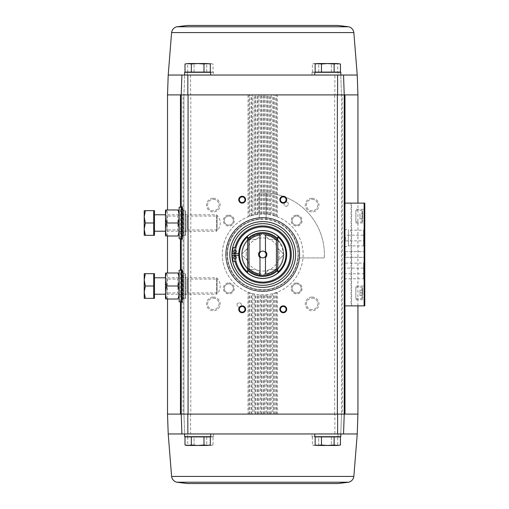 <?xml version="1.0" encoding="UTF-8"?>
<svg xmlns="http://www.w3.org/2000/svg" width="509" height="509" viewBox="0 0 509 509"><rect width="100%" height="100%" fill="white"/><g stroke="black" fill="none" stroke-linecap="round" stroke-linejoin="round"><path stroke-width="0.38" stroke-dasharray="2.54 1.91" d="M314.778 75.039L210.662 75.039M248.965 414.097L248.965 292.503L248.017 292.141A40.415 40.415 0 0 1 248.017 216.859L248.017 94.903L190.799 94.903L190.799 414.097L183.946 414.097L184.646 433.961L334.865 433.961L334.877 414.097L183.946 414.097L183.946 94.903L183.055 94.903L190.799 94.903L183.946 94.903L184.646 75.039L183.946 94.903L183.946 414.097L183.055 414.097L183.946 414.097L184.646 433.961L340.795 433.961L341.488 414.097L342.385 414.097L341.488 414.097L341.488 94.903L340.795 75.039L341.488 94.903L342.385 94.903L334.877 94.903L334.865 75.039L357.235 75.039M344.975 414.097L344.23 414.097L344.23 94.903L344.975 94.903M187.376 433.961L213.405 433.961L187.376 433.961L187.376 436.697L213.405 436.697L187.376 436.697M312.036 433.961L338.065 433.961L312.036 433.961L312.036 436.697L338.065 436.697L312.036 436.697M334.865 433.961L340.795 433.961L341.488 414.097L341.488 94.903L334.877 94.903M187.56 436.907L207.736 436.907L187.56 436.907M184.996 436.907L210.306 436.907M190.296 436.907L210.478 436.907L190.506 436.697M194.063 436.907L206.718 436.907L194.063 436.907L194.063 445.012L190.894 445.464L187.732 445.012L190.894 445.464L194.063 445.012L200.387 445.464L194.063 445.012L194.063 436.907M213.042 436.907L206.718 436.907L213.042 436.907L213.042 445.012L209.88 445.464L206.718 445.012L200.387 445.464L206.718 445.012L209.88 445.464L213.042 445.012L209.88 445.464L211.35 445.464M317.699 436.907L337.881 436.907L317.699 436.907M315.135 436.907L340.445 436.907M314.963 436.907L335.138 436.907L315.166 436.697M318.723 436.907L331.378 436.907L318.723 436.907L318.723 445.012L315.561 445.464L312.399 445.012L315.561 445.464L318.723 445.012L325.054 445.464L318.723 445.012L318.723 436.907M337.702 436.907L331.378 436.907L337.702 436.907L337.702 445.012L334.54 445.464L331.378 445.012L325.054 445.464L331.378 445.012L334.54 445.464L337.702 445.012L334.54 445.464L336.01 445.464M168.205 75.039L334.865 75.039M213.405 75.039L187.376 75.039L213.405 75.039L213.405 72.303L187.376 72.303L213.405 72.303M338.065 75.039L312.036 75.039L338.065 75.039L338.065 72.303L312.036 72.303L338.065 72.303M181.21 269.388L181.21 302.632L181.21 269.388L181.789 269.541L181.789 302.473L181.789 269.541L182.578 269.84L182.578 302.174L182.578 269.84M181.21 206.368L181.21 239.612L181.21 206.368L181.789 206.527L181.789 239.459L181.789 206.527L182.578 206.826L182.578 239.16L182.578 206.826M180.466 414.097L181.21 414.097L181.21 94.903L180.466 94.903M344.23 203.129L344.23 305.871L344.23 203.129L364.781 203.129L364.781 305.871L364.132 305.871L364.132 203.129M296.626 215.116A5.478 5.478 0 0 1 301.366 223.336A5.478 5.478 0 0 1 291.88 223.336A5.478 5.478 0 0 1 296.626 215.116M312.125 198.249A6.852 6.852 0 0 1 318.055 208.525A6.852 6.852 0 0 1 306.189 208.525A6.852 6.852 0 0 1 312.125 198.249M296.626 282.921A5.478 5.478 0 0 1 301.366 291.142A5.478 5.478 0 0 1 291.88 291.142A5.478 5.478 0 0 1 296.626 282.921M312.125 297.052A6.852 6.852 0 0 1 318.055 307.328A6.852 6.852 0 0 1 306.189 307.328A6.852 6.852 0 0 1 312.125 297.052M284.168 202.906L284.168 205.28L286.223 206.463L288.279 205.28L288.279 202.906L286.223 201.717L284.168 202.906L284.168 205.28L286.223 206.463L288.279 205.28L288.279 202.906L286.223 201.717L284.168 202.906M334.877 414.097L341.488 414.097L334.642 414.097L334.642 94.903L248.017 94.903L252.763 94.903L252.763 215.332A40.415 40.415 0 0 1 254.182 215.002L255.13 214.804L255.13 94.903M255.13 214.804L258.928 214.264A40.415 40.415 0 0 1 260.347 214.155L262.72 214.085A40.415 40.415 0 0 1 297.72 274.707A40.415 40.415 0 0 1 227.72 274.707A40.415 40.415 0 0 1 262.72 214.085L265.094 214.155A40.415 40.415 0 0 1 266.512 214.264L271.259 215.002A40.415 40.415 0 0 1 272.678 215.332L277.424 216.859A40.415 40.415 0 0 1 277.424 292.141L272.678 293.668A40.415 40.415 0 0 1 271.259 293.998L266.512 294.736A40.415 40.415 0 0 1 265.094 294.845L260.347 294.845A40.415 40.415 0 0 1 258.928 294.736L254.182 293.998A40.415 40.415 0 0 1 252.763 293.668L248.965 292.503M228.815 282.921A5.478 5.478 0 0 1 233.561 291.142A5.478 5.478 0 0 1 224.068 291.142A5.478 5.478 0 0 1 228.815 282.921M213.316 297.052A6.852 6.852 0 0 1 219.252 307.328A6.852 6.852 0 0 1 207.386 307.328A6.852 6.852 0 0 1 213.316 297.052M228.815 215.116A5.478 5.478 0 0 1 233.561 223.336A5.478 5.478 0 0 1 224.068 223.336A5.478 5.478 0 0 1 228.815 215.116M213.316 198.249A6.852 6.852 0 0 1 219.252 208.525A6.852 6.852 0 0 1 207.386 208.525A6.852 6.852 0 0 1 213.316 198.249M237.162 303.72L237.162 306.094L239.211 307.283L241.266 306.094L241.266 303.72L239.211 302.537L237.162 303.72L237.162 306.094L239.211 307.283L241.266 306.094L241.266 303.72L239.211 302.537L237.162 303.72M314.778 433.961L357.235 433.961M168.205 433.961L210.662 433.961M248.017 216.859L248.965 216.497L248.965 94.903M252.763 215.332L248.965 216.497M351.057 203.129L351.057 305.871L344.708 305.871L344.708 257.083L345.395 257.331L345.395 251.669L344.708 251.917L344.708 240.642L345.395 240.891L345.395 235.228L344.708 235.476L344.708 203.129M344.708 257.083L344.708 251.917M344.23 305.871L344.708 305.871M344.708 240.642L344.708 235.476M364.781 238.333L364.781 237.073L364.781 238.333L364.368 238.333L364.781 238.333M364.781 236.31L364.781 235.05L364.781 236.31L364.368 236.31L364.781 236.31L364.368 236.31L364.368 235.05L364.781 235.05L364.368 235.05L364.368 236.31L364.781 236.31M364.368 271.361L364.368 268.835L364.368 272.124L364.781 272.124L364.781 268.835L364.781 272.124L364.368 272.124L364.368 271.361L364.781 271.361M364.781 269.35L364.781 271.322L364.781 269.35L364.368 269.35M364.781 208.881L364.781 223.4L364.781 208.881L364.368 209.294L364.368 222.993L364.368 209.294L355.874 209.294L355.874 222.993L355.874 209.294M364.781 285.6L364.781 300.119L364.781 285.6L364.368 286.007L364.368 299.706L364.368 286.007L355.874 286.007L355.874 299.706L355.874 286.007M364.781 267.511L364.781 274.364L364.781 267.511L364.183 268.109L364.183 273.772L364.183 268.109L344.23 268.109L344.23 273.772L344.23 268.109M364.781 251.077L364.781 257.923L364.781 251.077L364.781 257.923L364.781 251.077L364.183 251.669L364.183 257.331L364.183 251.669L364.183 257.331L364.183 251.669L364.781 251.077M364.781 261.925L364.781 279.95L364.781 261.925L363.604 263.102L363.604 278.779L363.604 263.102L344.23 263.102L344.23 278.779L344.23 263.102M364.781 229.05L364.781 247.075L364.781 229.05L363.604 230.221L363.604 245.898L363.604 230.221L348.341 230.221L348.341 245.898L348.341 230.221M364.781 234.636L364.781 241.489L364.781 234.636L364.183 235.228L364.183 240.891L364.183 235.228L345.395 235.228M351.057 305.871L364.132 305.871M345.395 251.669L364.183 251.669L344.23 251.669L344.23 257.331L344.23 251.669M348.341 229.565L348.341 246.553L348.341 229.565L344.23 229.565L344.23 246.553L344.23 229.565M362.726 287.719L362.726 297.994L362.726 287.719L362.039 287.038L362.039 298.681L362.039 287.038L355.874 287.038L355.874 298.681L355.874 287.038M362.726 292.86L362.726 290.117L362.726 292.86L359.984 292.86L359.984 290.117L362.726 290.117L359.984 290.117L359.984 292.86L362.726 292.86M362.726 211.006L362.726 221.281L362.726 211.006L362.039 210.319L362.039 221.962L362.039 210.319L355.874 210.319L355.874 221.962L355.874 210.319M362.726 216.14L362.726 218.883L362.726 213.405L362.726 216.14L359.984 216.14L359.984 213.405L362.726 213.405L359.984 213.405L359.984 216.14L362.726 216.14M364.368 272.124L364.781 272.124M364.368 268.835L364.781 268.835M364.368 271.322L364.781 271.322M364.368 237.569L364.368 238.333L364.368 237.073L364.781 237.073L364.781 237.569L364.368 237.073L364.368 236.31L364.368 237.073L364.781 237.073L364.368 237.569L364.781 237.569M364.368 237.073L364.781 237.073M359.984 218.883L362.726 218.883L359.984 218.883L359.984 216.14L359.984 218.883M359.984 295.595L362.726 295.595L359.984 295.595L359.984 292.86L359.984 295.595M357.929 414.097L342.385 414.097L342.385 94.903L357.929 94.903M167.512 94.903L183.055 94.903L183.055 414.097L167.512 414.097M182.578 209.568L182.578 236.418L182.578 209.568L183.399 210.389L185.594 210.662L185.594 235.323L185.594 210.662M185.594 214.633L185.594 231.353L185.594 214.633L187.032 216.071L187.032 229.915L187.032 216.071L217.101 216.071L217.101 229.915L217.101 216.071M182.578 272.582L182.578 299.432L182.578 272.582L183.399 273.403L185.594 273.677L185.594 298.338L185.594 273.677M185.594 277.647L185.594 294.367L185.594 277.647L187.032 279.085L187.032 292.929L187.032 279.085L217.101 279.085L217.101 292.929L217.101 279.085M283.271 306.463A2.831 2.831 0 0 1 286.103 309.294A2.831 2.831 0 0 1 283.271 312.125A2.831 2.831 0 0 1 280.434 309.294A2.831 2.831 0 0 1 283.271 306.463M283.271 196.875A2.831 2.831 0 0 1 286.103 199.706A2.831 2.831 0 0 1 283.271 202.537A2.831 2.831 0 0 1 280.434 199.706A2.831 2.831 0 0 1 283.271 196.875M242.169 196.875A2.831 2.831 0 0 1 245.001 199.706A2.831 2.831 0 0 1 242.169 202.537A2.831 2.831 0 0 1 239.338 199.706A2.831 2.831 0 0 1 242.169 196.875M242.169 306.463A2.831 2.831 0 0 1 245.001 309.294A2.831 2.831 0 0 1 242.169 312.125A2.831 2.831 0 0 1 239.338 309.294A2.831 2.831 0 0 1 242.169 306.463M296.626 216.045A4.556 4.556 0 0 1 300.564 222.872A4.556 4.556 0 0 1 292.681 222.872A4.556 4.556 0 0 1 296.626 216.045A4.556 4.556 0 0 1 300.564 222.872A4.556 4.556 0 0 1 292.681 222.872A4.556 4.556 0 0 1 296.626 216.045M228.815 283.85A4.556 4.556 0 0 1 232.759 290.677A4.556 4.556 0 0 1 224.87 290.677A4.556 4.556 0 0 1 228.815 283.85A4.556 4.556 0 0 1 232.759 290.677A4.556 4.556 0 0 1 224.87 290.677A4.556 4.556 0 0 1 228.815 283.85M312.125 199.363A5.739 5.739 0 0 1 317.088 207.965A5.739 5.739 0 0 1 307.156 207.965A5.739 5.739 0 0 1 312.125 199.363A5.739 5.739 0 0 1 317.088 207.965A5.739 5.739 0 0 1 307.156 207.965A5.739 5.739 0 0 1 312.125 199.363M213.316 298.166A5.739 5.739 0 0 1 218.285 306.774A5.739 5.739 0 0 1 208.346 306.774A5.739 5.739 0 0 1 213.316 298.166A5.739 5.739 0 0 1 218.285 306.774A5.739 5.739 0 0 1 208.346 306.774A5.739 5.739 0 0 1 213.316 298.166M228.815 216.045A4.556 4.556 0 0 1 232.759 222.872A4.556 4.556 0 0 1 224.87 222.872A4.556 4.556 0 0 1 228.815 216.045A4.556 4.556 0 0 1 232.759 222.872A4.556 4.556 0 0 1 224.87 222.872A4.556 4.556 0 0 1 228.815 216.045M296.626 283.85A4.556 4.556 0 0 1 300.564 290.677A4.556 4.556 0 0 1 292.681 290.677A4.556 4.556 0 0 1 296.626 283.85A4.556 4.556 0 0 1 300.564 290.677A4.556 4.556 0 0 1 292.681 290.677A4.556 4.556 0 0 1 296.626 283.85M213.316 199.363A5.739 5.739 0 0 1 218.285 207.965A5.739 5.739 0 0 1 208.346 207.965A5.739 5.739 0 0 1 213.316 199.363A5.739 5.739 0 0 1 218.285 207.965A5.739 5.739 0 0 1 208.346 207.965A5.739 5.739 0 0 1 213.316 199.363M312.125 298.166A5.739 5.739 0 0 1 317.088 306.774A5.739 5.739 0 0 1 307.156 306.774A5.739 5.739 0 0 1 312.125 298.166A5.739 5.739 0 0 1 317.088 306.774A5.739 5.739 0 0 1 307.156 306.774A5.739 5.739 0 0 1 312.125 298.166M262.72 221.625A32.875 32.875 0 0 1 291.193 270.941A32.875 32.875 0 0 1 234.248 270.941A32.875 32.875 0 0 1 262.72 221.625M262.72 230.526A23.974 23.974 0 0 1 283.481 266.487A23.974 23.974 0 0 1 241.96 266.487A23.974 23.974 0 0 1 262.72 230.526A23.974 23.974 0 0 1 283.481 266.487A23.974 23.974 0 0 1 241.96 266.487A23.974 23.974 0 0 1 262.72 230.526M262.72 225.665A28.835 28.835 0 0 1 287.693 268.917A28.835 28.835 0 0 1 237.748 268.917A28.835 28.835 0 0 1 262.72 225.665A28.835 28.835 0 0 1 287.693 268.917A28.835 28.835 0 0 1 237.748 268.917A28.835 28.835 0 0 1 262.72 225.665M297.829 257.923A35.274 35.274 0 0 1 261.575 289.755A35.274 35.274 0 0 1 227.466 255.645A35.274 35.274 0 0 1 259.297 219.392L259.297 218.017A36.648 36.648 0 0 0 226.091 255.645A36.648 36.648 0 0 0 261.575 291.129A36.648 36.648 0 0 0 299.203 257.923L324.271 257.923A61.646 61.646 0 0 0 259.297 192.949L259.297 218.017A36.648 36.648 0 0 1 294.457 272.824A36.648 36.648 0 0 1 230.984 272.824A36.648 36.648 0 0 1 262.72 217.852A36.648 36.648 0 0 1 299.203 257.923L324.271 257.923A61.646 61.646 0 0 0 259.297 192.949L259.297 218.017A36.648 36.648 0 0 0 226.072 254.5A36.648 36.648 0 0 1 281.044 222.764A36.648 36.648 0 0 1 281.044 286.236A36.648 36.648 0 0 1 226.072 254.5A36.648 36.648 0 0 0 261.575 291.129A36.648 36.648 0 0 0 299.292 256.784A36.648 36.648 0 0 0 259.297 218.017L259.297 219.392A35.274 35.274 0 0 0 232.759 273.117A35.274 35.274 0 0 0 292.681 273.117A35.274 35.274 0 0 0 266.143 219.392L266.143 192.949A61.646 61.646 0 0 0 259.297 192.949A61.646 61.646 0 0 1 266.143 192.949L266.143 219.392M262.72 217.515A36.985 36.985 0 0 1 294.749 272.996A36.985 36.985 0 0 1 230.685 272.996A36.985 36.985 0 0 1 262.72 217.515A36.985 36.985 0 0 1 294.749 272.996A36.985 36.985 0 0 1 230.685 272.996A36.985 36.985 0 0 1 262.72 217.515M248.017 292.141L248.017 414.097L252.763 414.097L252.763 293.668M254.182 293.998L254.182 414.097L258.928 414.097L258.928 294.736M260.347 294.845L260.347 414.097L265.094 414.097L265.094 294.845M266.512 294.736L266.512 414.097L271.259 414.097L271.259 293.998M272.678 293.668L272.678 414.097L277.424 414.097L277.424 292.141M190.557 414.097L190.57 433.961M254.182 215.002L254.182 94.903L258.928 94.903L258.928 214.264M260.347 214.155L260.347 94.903L265.094 94.903L265.094 214.155M266.512 214.264L266.512 94.903L271.259 94.903L271.259 215.002M272.678 215.332L272.678 94.903L277.424 94.903L277.424 216.859M190.57 75.039L190.557 94.903M187.764 436.697L207.532 436.697L187.764 436.697M210.662 436.697L184.633 436.697M317.909 436.697L337.677 436.697L317.909 436.697M340.807 436.697L314.778 436.697M312.399 436.907L312.399 445.012L314.091 445.464L334.54 445.464L314.091 445.464M331.378 436.907L331.378 445.012L331.378 436.907M321.465 436.907L321.465 445.012L316.833 445.464M334.12 436.907L334.12 445.012L327.79 445.464L321.465 445.012M338.752 445.464L334.12 445.012M337.282 445.464L318.297 445.464M187.732 436.907L187.732 445.012L189.431 445.464L209.88 445.464L189.431 445.464M206.718 436.907L206.718 445.012L206.718 436.907M208.607 445.464L203.975 445.012L197.651 445.464L191.32 445.012L186.688 445.464M203.975 436.907L203.975 445.012M191.32 436.907L191.32 445.012M207.138 445.464L188.158 445.464M207.736 72.093L187.56 72.093L207.736 72.093M184.996 72.093L210.306 72.093M207.532 72.303L187.764 72.303L207.532 72.303M184.633 72.303L210.662 72.303M337.881 72.093L317.699 72.093L337.881 72.093M315.135 72.093L340.445 72.093M337.677 72.303L317.909 72.303L337.677 72.303M314.778 72.303L340.807 72.303M335.138 72.093L314.963 72.093L334.935 72.303M337.702 72.093L312.399 72.093L337.702 72.093L337.702 63.988L334.54 63.536L331.378 63.988L325.054 63.536L318.723 63.988L315.561 63.536L312.399 63.988L315.561 63.536L318.723 63.988L325.054 63.536L331.378 63.988L334.54 63.536L337.702 63.988L334.54 63.536L336.01 63.536M210.478 72.093L190.296 72.093L210.274 72.303M213.042 72.093L187.732 72.093L213.042 72.093L213.042 63.988L209.88 63.536L206.718 63.988L200.387 63.536L194.063 63.988L190.894 63.536L187.732 63.988L190.894 63.536L194.063 63.988L200.387 63.536L206.718 63.988L209.88 63.536L213.042 63.988L209.88 63.536L211.35 63.536M194.063 72.093L194.063 63.988L194.063 72.093M187.732 72.093L187.732 63.988L189.431 63.536L209.88 63.536L189.431 63.536M206.718 72.093L206.718 63.988L206.718 72.093M318.723 72.093L318.723 63.988L318.723 72.093M312.399 72.093L312.399 63.988L314.091 63.536L334.54 63.536L314.091 63.536M331.378 72.093L331.378 63.988L331.378 72.093M321.465 72.093L321.465 63.988L318.297 63.536L327.79 63.536L321.465 63.988M334.12 72.093L334.12 63.988L327.79 63.536L337.282 63.536L334.12 63.988M337.282 63.536L338.752 63.536M316.833 63.536L318.297 63.536M203.975 72.093L203.975 63.988L197.651 63.536L191.32 63.988L188.158 63.536L207.138 63.536L203.975 63.988M191.32 72.093L191.32 63.988M207.138 63.536L208.607 63.536M186.688 63.536L188.158 63.536M265.456 256.46L265.456 274.033M259.978 256.46L259.978 274.033M265.456 234.967L265.456 252.54M259.978 234.967L259.978 252.54M277.787 270.228A21.779 21.779 0 0 1 247.648 270.228L247.648 238.772A21.779 21.779 0 0 1 277.787 238.772L277.787 270.228A21.779 21.779 0 0 1 247.648 270.228M277.787 268.472L277.787 261.403A16.574 16.574 0 0 0 278.258 260.271L283.252 255.276A20.551 20.551 0 0 1 276.692 269.566L269.624 269.566L276.692 269.566A20.551 20.551 0 0 0 277.787 268.472L277.787 261.403A16.574 16.574 0 0 0 278.258 260.271L283.252 255.276A20.551 20.551 0 0 0 283.252 253.724L278.258 248.729A16.574 16.574 0 0 0 277.787 247.597L277.787 240.528A20.551 20.551 0 0 0 276.692 239.434L269.624 239.434A16.574 16.574 0 0 0 268.491 238.963L263.497 233.968A20.551 20.551 0 0 0 261.944 233.968L256.95 238.963A16.574 16.574 0 0 0 255.817 239.434L248.748 239.434A20.551 20.551 0 0 0 247.648 240.528L247.648 247.597A16.574 16.574 0 0 0 247.183 248.729L242.189 253.724A20.551 20.551 0 0 0 242.189 255.276L247.183 260.271A16.574 16.574 0 0 0 247.648 261.403L247.648 268.472A20.551 20.551 0 0 0 248.748 269.566L255.817 269.566A16.574 16.574 0 0 0 256.95 270.037L261.944 275.032A20.551 20.551 0 0 0 263.497 275.032L268.491 270.037A16.574 16.574 0 0 0 269.624 269.566A16.574 16.574 0 0 1 268.491 270.037L263.497 275.032A20.551 20.551 0 0 1 248.748 269.566L255.817 269.566A16.574 16.574 0 0 0 256.95 270.037L261.944 275.032M276.692 239.434L269.624 239.434A16.574 16.574 0 0 0 268.491 238.963L263.497 233.968A20.551 20.551 0 0 1 277.787 240.528L277.787 247.597A16.574 16.574 0 0 1 278.258 248.729L283.252 253.724A20.551 20.551 0 0 1 283.252 255.276M247.648 240.528L247.648 247.597A16.574 16.574 0 0 0 247.183 248.729L242.189 253.724A20.551 20.551 0 0 1 248.748 239.434L255.817 239.434A16.574 16.574 0 0 1 256.95 238.963L261.944 233.968A20.551 20.551 0 0 1 263.497 233.968M248.748 269.566A20.551 20.551 0 0 1 247.648 268.472L247.648 261.403A16.574 16.574 0 0 1 247.183 260.271L242.189 255.276A20.551 20.551 0 0 1 272.996 236.704A20.551 20.551 0 0 1 272.996 272.296A20.551 20.551 0 0 1 242.189 253.724M238.759 255.321A23.974 23.974 0 0 0 274.943 275.121A23.974 23.974 0 0 0 274.943 233.879A23.974 23.974 0 0 0 238.746 254.5A23.974 23.974 0 0 1 274.707 233.739A23.974 23.974 0 0 1 274.707 275.261A23.974 23.974 0 0 1 238.746 254.5A23.974 23.974 0 0 1 274.707 233.739A23.974 23.974 0 0 1 274.707 275.261A23.974 23.974 0 0 1 238.746 254.5A23.974 23.974 0 0 0 238.759 255.321L232.32 255.321A29.452 29.452 0 0 0 233.116 261.352L235.482 261.352A28.084 28.084 0 0 0 278.709 277.59A28.084 28.084 0 0 0 278.709 231.41A28.084 28.084 0 0 0 235.482 247.648L233.116 247.648A29.452 29.452 0 0 0 232.32 253.679L238.759 253.679M231.894 254.5A30.82 30.82 0 0 1 278.13 227.809A30.82 30.82 0 0 1 278.13 281.191A30.82 30.82 0 0 1 231.894 254.5A30.82 30.82 0 0 1 278.13 227.809A30.82 30.82 0 0 1 278.13 281.191A30.82 30.82 0 0 1 231.894 254.5A30.82 30.82 0 0 1 278.13 227.809A30.82 30.82 0 0 1 278.13 281.191A30.82 30.82 0 0 1 231.894 254.5M232.034 254.5A30.686 30.686 0 0 1 278.06 227.924A30.686 30.686 0 0 1 278.06 281.076A30.686 30.686 0 0 1 232.034 254.5M233.886 254.5A28.835 28.835 0 0 1 277.138 229.527A28.835 28.835 0 0 1 277.138 279.473A28.835 28.835 0 0 1 233.886 254.5A28.835 28.835 0 0 1 277.138 229.527A28.835 28.835 0 0 1 277.138 279.473A28.835 28.835 0 0 1 233.886 254.5M227.447 254.5A35.274 35.274 0 0 1 280.357 223.954A35.274 35.274 0 0 1 280.357 285.046A35.274 35.274 0 0 1 227.447 254.5M235.387 254.5A27.327 27.327 0 0 1 276.387 230.832A27.327 27.327 0 0 1 276.387 278.168A27.327 27.327 0 0 1 235.387 254.5A27.327 27.327 0 0 1 276.387 230.832A27.327 27.327 0 0 1 276.387 278.168A27.327 27.327 0 0 1 235.387 254.5A27.327 27.327 0 0 1 276.387 230.832A27.327 27.327 0 0 1 276.387 278.168A27.327 27.327 0 0 1 235.387 254.5M225.729 254.5A36.985 36.985 0 0 1 281.216 222.465A36.985 36.985 0 0 1 281.216 286.535A36.985 36.985 0 0 1 225.729 254.5A36.985 36.985 0 0 1 281.216 222.465A36.985 36.985 0 0 1 281.216 286.535A36.985 36.985 0 0 1 225.729 254.5A36.985 36.985 0 0 1 281.216 222.465A36.985 36.985 0 0 1 281.216 286.535A36.985 36.985 0 0 1 225.729 254.5M248.85 239.434A20.481 20.481 0 0 1 261.874 234.038M242.259 253.654A20.481 20.481 0 0 1 247.648 240.63M247.648 268.37A20.481 20.481 0 0 1 242.259 255.346M261.874 274.962A20.481 20.481 0 0 1 248.85 269.566M276.591 269.566A20.481 20.481 0 0 1 263.567 274.962M283.182 255.346A20.481 20.481 0 0 1 277.787 268.37M277.787 240.63A20.481 20.481 0 0 1 283.182 253.654M263.567 234.038A20.481 20.481 0 0 1 276.591 239.434M235.005 250.116A1.368 1.368 0 0 0 233.822 252.171A1.368 1.368 0 0 0 236.189 252.171A1.368 1.368 0 0 0 235.005 250.116M235.005 256.142A1.368 1.368 0 0 0 233.822 258.197A1.368 1.368 0 0 0 236.189 258.197A1.368 1.368 0 0 0 235.005 256.142M241.622 254.5A21.098 21.098 0 0 1 273.269 236.227A21.098 21.098 0 0 1 273.269 272.773A21.098 21.098 0 0 1 241.622 254.5A21.098 21.098 0 0 1 273.269 236.227A21.098 21.098 0 0 1 273.269 272.773A21.098 21.098 0 0 1 241.622 254.5A21.098 21.098 0 0 1 273.269 236.227A21.098 21.098 0 0 1 273.269 272.773A21.098 21.098 0 0 1 241.622 254.5M246.146 254.5A16.574 16.574 0 0 1 271.004 240.146A16.574 16.574 0 0 1 271.004 268.854A16.574 16.574 0 0 1 246.146 254.5M259.355 254.5A3.366 3.366 0 0 1 262.72 251.134A3.366 3.366 0 0 1 266.086 254.5A3.366 3.366 0 0 1 262.72 257.866A3.366 3.366 0 0 1 259.355 254.5M179.155 277.583L179.155 294.431L179.155 277.583L182.578 277.583L182.578 294.431L182.578 277.583M179.155 270.254L179.155 301.761M181.21 270.254L182.578 270.254L182.578 301.761L182.578 270.254M145.326 273.677L153.673 273.677L153.673 298.338L153.673 292.172L153.673 298.338L145.326 298.338L144.219 292.172L145.326 286.007L144.219 279.842L145.326 273.677L144.219 273.677L144.219 298.338L145.326 298.338M154.494 298.338L154.494 273.677M154.494 294.227L154.494 277.787L154.494 294.227M216.541 294.227L216.541 277.787L216.541 294.227A10.956 10.956 0 0 0 216.541 277.787L165.457 277.787L165.457 294.227L216.541 294.227M153.673 286.007L145.326 286.007M165.457 298.955L165.457 273.059M179.155 294.227L177.857 292.929L166.755 292.929L165.457 294.227L165.457 277.787L166.755 279.085L166.755 292.929L166.755 279.085L177.857 279.085L177.857 292.929L177.857 279.085L179.155 277.787L179.155 294.227L179.155 277.787M166.653 272.996C165.132 272.996 165.132 272.996 166.653 272.996C165.132 277.322 165.132 281.662 166.653 286.007C165.132 290.334 165.132 294.673 166.653 299.025C165.132 299.025 165.132 299.025 166.653 299.025L177.953 299.025C179.48 299.025 179.48 299.025 177.953 299.025C179.48 294.692 179.48 290.353 177.953 286.007C179.48 281.681 179.48 277.341 177.953 272.996L166.653 272.996M177.953 272.996C179.48 272.996 179.48 272.996 177.953 272.996M177.953 286.007L166.653 286.007M179.155 273.059L179.155 298.955L179.155 273.059M179.155 214.569L179.155 231.417L179.155 214.569L182.578 214.569L182.578 231.417L182.578 214.569M179.155 207.239L179.155 238.746M181.21 207.239L182.578 207.239L182.578 238.746L182.578 207.239M145.326 210.662L153.673 210.662L153.673 235.323L153.673 229.158L153.673 235.323L145.326 235.323L144.219 229.158L145.326 222.993L144.219 216.828L145.326 210.662L144.219 210.662L144.219 235.323L145.326 235.323M154.494 235.323L154.494 210.662M154.494 231.213L154.494 214.773L154.494 231.213M216.541 231.213L216.541 214.773L216.541 231.213A10.956 10.956 0 0 0 216.541 214.773L165.457 214.773L165.457 231.213L216.541 231.213M153.673 222.993L145.326 222.993M165.457 235.941L165.457 210.045M179.155 231.213L177.857 229.915L166.755 229.915L165.457 231.213L165.457 214.773L166.755 216.071L166.755 229.915L166.755 216.071L177.857 216.071L177.857 229.915L177.857 216.071L179.155 214.773L179.155 231.213L179.155 214.773M166.653 209.975C165.132 209.975 165.132 209.975 166.653 209.975C165.132 214.308 165.132 218.647 166.653 222.993C165.132 227.319 165.132 231.659 166.653 236.004C165.132 236.004 165.132 236.004 166.653 236.004L177.953 236.004C179.48 236.004 179.48 236.004 177.953 236.004C179.48 231.678 179.48 227.338 177.953 222.993C179.48 218.666 179.48 214.327 177.953 209.975L166.653 209.975M177.953 209.975C179.48 209.975 179.48 209.975 177.953 209.975M177.953 222.993L166.653 222.993M179.155 210.045L179.155 235.941L179.155 210.045M249.677 216.249L249.677 94.903M251.102 215.791L251.102 94.903M251.102 414.097L251.102 293.209M249.677 414.097L249.677 292.751M251.815 414.097L251.815 293.413M251.815 215.587L251.815 94.903M255.13 414.097L255.13 294.196M255.842 214.677L255.842 94.903M257.268 214.454L257.268 94.903M257.268 414.097L257.268 294.546M255.842 414.097L255.842 294.323M257.98 414.097L257.98 294.635M257.98 214.365L257.98 94.903M261.295 214.111L261.295 94.903M261.295 414.097L261.295 294.889M262.008 214.092L262.008 94.903M263.433 214.092L263.433 94.903M263.433 414.097L263.433 294.908M262.008 414.097L262.008 294.908M264.146 414.097L264.146 294.889M264.146 214.111L264.146 94.903M267.46 214.365L267.46 94.903M267.46 414.097L267.46 294.635M268.173 214.454L268.173 94.903M269.598 214.677L269.598 94.903M269.598 414.097L269.598 294.323M268.173 414.097L268.173 294.546M270.311 414.097L270.311 294.196M270.311 214.804L270.311 94.903M273.626 215.587L273.626 94.903M273.626 414.097L273.626 293.413M274.338 215.791L274.338 94.903M275.763 216.249L275.763 94.903M275.763 414.097L275.763 292.751M274.338 414.097L274.338 293.209M276.47 414.097L276.47 292.503M276.47 216.497L276.47 94.903M351.624 305.871L351.624 203.129M364.368 269.878L364.781 269.878M180.466 301.761L180.466 270.254M180.466 238.746L180.466 207.239M344.975 305.871L344.975 203.129M182.006 206.552L182.006 239.434L182.006 206.552M182.305 206.552L182.305 239.434L182.305 206.552M183.399 210.389L183.399 235.597L183.399 210.389M185.321 210.389L185.321 235.597L185.321 210.389M182.006 269.566L182.006 302.448L182.006 269.566M182.305 269.566L182.305 302.448L182.305 269.566M183.399 273.403L183.399 298.611L183.399 273.403M185.321 273.403L185.321 298.611L185.321 273.403M171.597 476.424L353.844 476.424M176.738 482.22L348.697 482.22M353.844 32.576L171.597 32.576M348.697 26.78L176.738 26.78M247.648 238.772A21.779 21.779 0 0 1 277.787 238.772M234.84 254.5A27.88 27.88 0 0 1 276.661 230.354A27.88 27.88 0 0 1 276.661 278.646A27.88 27.88 0 0 1 234.84 254.5A27.88 27.88 0 0 1 276.661 230.354A27.88 27.88 0 0 1 276.661 278.646A27.88 27.88 0 0 1 234.84 254.5M229.839 254.5A32.875 32.875 0 0 1 279.161 226.028A32.875 32.875 0 0 1 279.161 282.972A32.875 32.875 0 0 1 229.839 254.5M227.103 254.5A35.617 35.617 0 0 1 280.529 223.655A35.617 35.617 0 0 1 280.529 285.345A35.617 35.617 0 0 1 227.103 254.5M247.648 268.472A20.551 20.551 0 0 1 242.189 255.276M276.692 269.566A20.551 20.551 0 0 1 263.497 275.032M277.787 240.528A20.551 20.551 0 0 1 283.252 253.724M248.748 239.434A20.551 20.551 0 0 1 261.944 233.968M345.395 240.891L364.183 240.891L364.781 241.489M345.395 257.331L364.183 257.331L364.781 257.923L364.183 257.331L344.23 257.331M344.23 246.553L348.341 246.553M348.341 245.898L363.604 245.898L364.781 247.075M344.23 278.779L363.604 278.779L364.781 279.95M344.23 273.772L364.183 273.772L364.781 274.364M355.874 298.681L362.039 298.681L362.726 297.994M355.874 299.706L364.368 299.706L364.781 300.119M355.874 221.962L362.039 221.962L362.726 221.281M355.874 222.993L364.368 222.993L364.781 223.4M364.368 269.605L364.781 269.605M357.929 305.871L357.929 203.129M167.512 299.025L167.512 272.996M167.512 236.004L167.512 209.975M182.578 239.16L181.21 239.612M185.594 235.323L183.399 235.597L182.578 236.418M217.101 229.915L187.032 229.915L185.594 231.353M182.578 302.174L181.21 302.632M185.594 298.338L183.399 298.611L182.578 299.432M217.101 292.929L187.032 292.929L185.594 294.367M213.405 436.697L213.405 433.961M338.065 436.697L338.065 433.961M312.036 72.303L312.036 75.039M187.376 72.303L187.376 75.039M179.155 294.431L182.578 294.431M181.21 301.761L182.578 301.761M179.155 231.417L182.578 231.417M181.21 238.746L182.578 238.746"/><path stroke-width="0.76" d="M187.579 25.45L337.861 25.45L187.579 25.45L176.738 26.78C173.83 27.651 172.118 29.586 171.597 32.576L168.205 75.039L184.633 75.039L184.633 72.303L210.662 72.303L210.662 75.039L314.778 75.039L314.778 72.303L340.807 72.303L340.807 75.039L343.537 75.039L181.904 75.039L181.21 94.903L187.821 94.903L187.834 75.039M337.861 483.55L187.579 483.55L337.861 483.55L348.697 482.22C351.604 481.349 353.322 479.414 353.844 476.424L357.235 433.961L343.537 433.961L344.23 414.097L344.23 94.903L357.929 94.903L357.929 203.129M343.537 75.039L344.23 94.903L343.537 75.039L357.235 75.039L357.929 94.903M181.904 75.039L181.21 94.903L187.821 94.903M180.466 207.239L180.466 94.903L181.21 94.903L181.21 414.097L181.904 433.961L168.205 433.961L167.512 414.097L188.056 414.097L188.056 94.903L344.23 94.903L337.378 94.903L337.378 414.097L344.23 414.097L181.21 414.097L181.904 433.961L184.633 433.961L184.633 436.697L210.662 436.697L210.662 433.961L314.778 433.961L314.778 436.697L340.807 436.697L340.807 433.961L343.537 433.961L344.23 414.097L344.975 414.097L344.975 305.871M191.32 436.907L184.996 436.907L184.996 445.012L188.158 445.464L191.32 445.012L197.651 445.464L203.975 445.012L207.138 445.464L210.306 445.012L207.138 445.464L210.306 445.012L210.306 436.907L191.32 436.907L191.32 445.012M321.465 436.907L315.135 436.907L315.135 445.012L318.297 445.464L315.135 445.012L316.833 445.464L321.465 445.012L327.79 445.464L334.12 445.012L337.282 445.464L340.445 445.012L337.282 445.464L340.445 445.012L340.445 436.907L321.465 436.907L321.465 445.012M337.607 75.039L337.62 94.903M262.72 221.625A32.875 32.875 0 0 1 291.193 270.941A32.875 32.875 0 0 1 234.248 270.941A32.875 32.875 0 0 1 262.72 221.625M242.169 305.871A3.423 3.423 0 0 1 245.134 311.012A3.423 3.423 0 0 1 239.205 311.012A3.423 3.423 0 0 1 242.169 305.871M242.169 196.277A3.423 3.423 0 0 1 245.134 201.418A3.423 3.423 0 0 1 239.205 201.418A3.423 3.423 0 0 1 242.169 196.277M283.271 196.277A3.423 3.423 0 0 1 286.236 201.418A3.423 3.423 0 0 1 280.3 201.418A3.423 3.423 0 0 1 283.271 196.277M283.271 305.871A3.423 3.423 0 0 1 286.236 311.012A3.423 3.423 0 0 1 280.3 311.012A3.423 3.423 0 0 1 283.271 305.871M343.537 433.961L181.904 433.961M187.834 433.961L187.821 414.097M337.62 414.097L337.607 433.961M344.23 305.871L364.781 305.871L364.781 203.129L344.23 203.129M357.235 433.961L357.929 414.097L344.975 414.097M180.466 94.903L167.512 94.903L167.512 209.975M283.271 306.463A2.831 2.831 0 0 1 285.721 310.713A2.831 2.831 0 0 1 280.815 310.713A2.831 2.831 0 0 1 283.271 306.463M283.271 196.875A2.831 2.831 0 0 1 285.721 201.119A2.831 2.831 0 0 1 280.815 201.119A2.831 2.831 0 0 1 283.271 196.875M242.169 196.875A2.831 2.831 0 0 1 244.625 201.119A2.831 2.831 0 0 1 239.72 201.119A2.831 2.831 0 0 1 242.169 196.875M242.169 306.463A2.831 2.831 0 0 1 244.625 310.713A2.831 2.831 0 0 1 239.72 310.713A2.831 2.831 0 0 1 242.169 306.463M334.12 436.907L334.12 445.012M318.297 445.464L337.282 445.464M203.975 436.907L203.975 445.012M188.158 445.464L184.996 445.012L186.688 445.464L207.138 445.464M207.138 63.536L210.306 63.988L210.306 72.093L184.996 72.093L184.996 63.988L188.158 63.536L191.32 63.988L197.651 63.536L203.975 63.988L207.138 63.536L210.306 63.988L207.138 63.536L188.158 63.536L184.996 63.988L188.158 63.536M337.282 63.536L340.445 63.988L340.445 72.093L315.135 72.093L315.135 63.988L318.297 63.536L315.135 63.988L316.833 63.536L321.465 63.988L327.79 63.536L334.12 63.988L337.282 63.536L340.445 63.988L337.282 63.536L318.297 63.536M334.12 72.093L334.12 63.988M321.465 72.093L321.465 63.988M191.32 72.093L191.32 63.988M203.975 72.093L203.975 63.988M276.419 268.695A19.724 19.724 0 0 1 265.456 274.033L265.456 256.46A3.366 3.366 0 0 1 259.978 256.46L259.978 276.107A21.779 21.779 0 0 0 277.787 270.228L277.787 272.194A23.242 23.242 0 0 0 277.787 236.806L277.787 239.733L276.419 240.305L276.419 268.695L277.787 269.267L277.787 272.194M277.787 236.806L277.787 238.772A21.779 21.779 0 0 0 259.978 232.893L259.978 252.54A3.366 3.366 0 0 1 265.456 252.54L265.456 234.967A19.724 19.724 0 0 1 276.419 240.305M249.022 268.695A19.724 19.724 0 0 0 259.978 274.033L259.978 276.107A21.779 21.779 0 0 1 247.648 270.228L247.648 269.267L249.022 268.695L249.022 240.305L247.648 239.733L247.648 238.772A21.779 21.779 0 0 1 259.978 232.893L259.978 234.967A19.724 19.724 0 0 0 249.022 240.305M265.456 251.44A4.11 4.11 0 0 1 265.456 257.56M259.978 257.56A4.11 4.11 0 0 1 259.978 251.44M247.648 270.355L247.648 272.194L247.648 270.355A21.874 21.874 0 0 0 277.787 270.355M247.648 236.806L247.648 238.772L247.648 236.806A23.242 23.242 0 0 0 247.648 272.194M238.746 254.5A23.974 23.974 0 0 1 274.707 233.739A23.974 23.974 0 0 1 274.707 275.261A23.974 23.974 0 0 1 238.746 254.5A23.974 23.974 0 0 1 274.707 233.739A23.974 23.974 0 0 1 274.707 275.261A23.974 23.974 0 0 1 238.746 254.5M231.894 254.5A30.82 30.82 0 0 1 278.13 227.809A30.82 30.82 0 0 1 278.13 281.191A30.82 30.82 0 0 1 231.894 254.5M238.759 255.321L232.32 255.321A29.452 29.452 0 0 0 233.116 261.352L235.482 261.352A28.084 28.084 0 0 0 278.709 277.59A28.084 28.084 0 0 0 278.709 231.41A28.084 28.084 0 0 0 235.482 247.648L233.116 247.648A29.452 29.452 0 0 0 232.32 253.679L238.759 253.679M235.005 250.116A1.368 1.368 0 0 0 233.822 252.171A1.368 1.368 0 0 0 236.189 252.171A1.368 1.368 0 0 0 235.005 250.116M235.005 256.142A1.368 1.368 0 0 0 233.822 258.197A1.368 1.368 0 0 0 236.189 258.197A1.368 1.368 0 0 0 235.005 256.142M247.648 239.733L247.648 269.267M277.787 239.733L277.787 269.267M265.456 252.54A3.366 3.366 0 0 1 265.456 256.46M259.978 256.46A3.366 3.366 0 0 1 259.978 252.54M181.21 301.761L179.155 301.761L179.155 270.254L181.21 270.254M153.673 273.677L154.494 273.677L154.494 298.338L153.673 298.338L153.673 273.677L145.326 273.677L144.219 279.842L145.326 286.007L144.219 292.172L145.326 298.338L144.219 298.338L144.219 273.677L145.326 273.677M154.494 294.227L165.457 294.227M153.673 298.338L145.326 298.338M153.673 286.007L145.326 286.007M165.495 272.996L165.495 299.025M166.653 299.025C165.132 294.692 165.132 290.353 166.653 286.007C165.132 281.681 165.132 277.341 166.653 272.996C165.132 272.996 165.132 272.996 166.653 272.996L177.953 272.996C179.48 277.322 179.48 281.662 177.953 286.007C179.48 290.334 179.48 294.673 177.953 299.025C179.48 299.025 179.48 299.025 177.953 299.025L166.653 299.025C165.132 299.025 165.132 299.025 166.653 299.025M177.953 286.007L166.653 286.007M177.953 272.996C179.48 272.996 179.48 272.996 177.953 272.996M181.21 238.746L179.155 238.746L179.155 207.239L181.21 207.239M153.673 210.662L154.494 210.662L154.494 235.323L153.673 235.323L153.673 210.662L145.326 210.662L144.219 216.828L145.326 222.993L144.219 229.158L145.326 235.323L144.219 235.323L144.219 210.662L145.326 210.662M154.494 231.213L165.457 231.213M153.673 235.323L145.326 235.323M153.673 222.993L145.326 222.993M165.495 209.975L165.495 236.004M166.653 236.004C165.132 231.678 165.132 227.338 166.653 222.993C165.132 218.666 165.132 214.327 166.653 209.975C165.132 209.975 165.132 209.975 166.653 209.975L177.953 209.975C179.48 214.308 179.48 218.647 177.953 222.993C179.48 227.319 179.48 231.659 177.953 236.004C179.48 236.004 179.48 236.004 177.953 236.004L166.653 236.004C165.132 236.004 165.132 236.004 166.653 236.004M177.953 222.993L166.653 222.993M177.953 209.975C179.48 209.975 179.48 209.975 177.953 209.975M344.949 305.871L344.949 203.129M364.132 305.871L364.132 203.129M180.466 414.097L180.466 301.761M180.466 270.254L180.466 238.746M344.975 203.129L344.975 94.903M353.844 476.424L171.597 476.424C172.118 479.414 173.83 481.349 176.738 482.22L187.579 483.55M348.697 482.22L176.738 482.22M171.597 32.576L353.844 32.576C353.322 29.586 351.604 27.651 348.697 26.78L337.861 25.45M176.738 26.78L348.697 26.78M247.648 238.645A21.874 21.874 0 0 1 277.787 238.645M238.836 254.5A23.885 23.885 0 0 1 274.663 233.816A23.885 23.885 0 0 1 274.663 275.184A23.885 23.885 0 0 1 238.836 254.5M357.929 414.097L357.929 305.871M167.512 414.097L167.512 299.025M167.512 272.996L167.512 236.004M168.205 433.961L171.597 476.424M168.205 75.039L167.512 94.903M357.235 75.039L353.844 32.576M154.494 277.787L165.457 277.787M154.494 214.773L165.457 214.773"/></g></svg>
